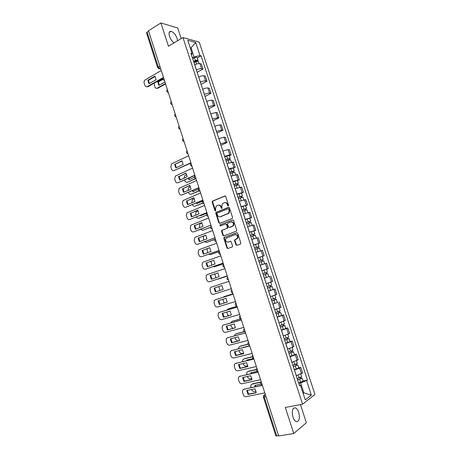 <?xml version="1.0" encoding="UTF-8"?>
<svg xmlns="http://www.w3.org/2000/svg" width="459" height="459" viewBox="0 0 459 459"><rect width="100%" height="100%" fill="white"/><g stroke="black" fill="none" stroke-linecap="round" stroke-linejoin="round"><path stroke-width="0.69" d="M228.261 205.907L228.565 205.144L225.753 196.504L224.807 195.976L212.351 201.185L212.173 202.098L214.921 210.629L215.747 210.876L215.506 209.143L216.051 206.246L217.847 205.282C219.213 204.903 220.217 205.471 220.859 206.986L221.215 208.093L222.058 208.34L221.812 206.602L222.351 203.698L224.187 202.706C225.57 202.321 226.585 202.889 227.234 204.41L227.595 205.529L228.261 205.907M298.729 412.389C297.908 409.99 296.841 408.464 295.521 407.816C292.446 407.695 291.585 410.771 292.94 417.059C293.754 419.451 294.821 420.978 296.124 421.632C299.239 421.729 300.106 418.642 298.729 412.389M177.558 40.771L177.094 38.441C175.573 34.523 173.559 32.159 171.052 31.344C169.107 31.321 168.591 32.985 169.503 36.336C170.541 39.239 172.079 41.408 174.104 42.842M235.915 244.762L236.878 245.33L240.418 244.062L240.855 242.989L237.705 233.287L236.741 232.724L224.015 237.55L223.883 238.405L226.97 247.975L227.916 248.543L232.426 246.81L232.547 245.972L231.216 241.853L230.257 241.285L228.175 242.048C225.868 241.945 225.139 240.688 225.994 238.267L234.962 234.669C237.286 234.738 238.037 235.989 237.211 238.433L234.704 239.782L234.578 240.625L235.915 244.762L237.062 245.267M302.567 404.218L285.314 407.437L293.76 433.543L278.659 435.964L148.475 30.776L160.908 22.95L168.442 46.239L182.952 37.535L302.567 404.218L314.96 394.43L199.252 42.142L182.952 37.535M232.139 218.564L232.57 217.48L229.443 207.852L228.484 207.313L215.948 212.402L215.782 213.297L218.851 222.804L219.786 223.349L232.139 218.564M233.568 220.544L236.706 230.211L236.574 231.066L223.843 235.92L222.902 235.364L221.582 231.279L221.726 230.418L226.993 228.324L227.417 227.251L226.534 224.526L225.587 223.981L220.406 225.971L219.85 224.973L232.604 219.993L233.568 220.544M181.179 38.602L177.731 28.016L160.908 22.95M293.76 433.543L306.354 422.716L300.456 404.614M278.579 435.711L275.848 435.901L263.391 397.081M157.707 67.731L146.536 32.91L147.087 32.119L158.298 67.037L159.807 68.787L160.748 68.976M148.601 31.166L147.087 32.119M196.412 70.009L196.458 69.98C198.42 68.993 200.135 68.586 201.604 68.77L199.923 63.635C198.449 63.44 196.733 63.841 194.777 64.839L194.731 64.868M199.923 63.635L201.329 63.956L203.004 69.074L197.163 72.315M201.604 68.77L203.004 69.074M201.099 84.376L206.98 81.203L205.299 76.068L203.905 75.781C202.436 75.62 200.721 76.033 198.758 77.014L198.707 77.037M200.394 82.207L200.445 82.178C202.413 81.203 204.129 80.79 205.592 80.933L206.98 81.203M205.053 96.476L210.968 93.372L209.281 88.22L207.898 87.973C206.441 87.853 204.725 88.271 202.746 89.235L202.694 89.258M204.393 94.445L204.439 94.416C206.424 93.464 208.139 93.039 209.591 93.148L210.968 93.372M209.023 108.622L214.973 105.587L213.274 100.418L211.903 100.217C210.457 100.125 208.742 100.555 206.757 101.496L206.705 101.525M208.403 106.729L213.607 105.404L214.973 105.587M213.005 120.815L218.989 117.848L217.285 112.656L215.931 112.501L210.727 113.838M212.431 119.059L217.635 117.711L218.989 117.848M217.004 133.053L223.022 130.155L221.313 124.946L219.964 124.825L214.76 126.191M216.47 131.435L221.68 130.058L223.022 130.155M221.014 145.337L227.067 142.508L225.358 137.281L224.021 137.201L218.811 138.595M220.532 143.856L225.736 142.451L227.067 142.508M229.305 155.733L231.135 154.907L229.414 149.657L228.089 149.623L222.879 151.045M224.6 156.324L229.81 154.895L231.135 154.907M233.373 168.16L235.209 167.351L233.482 162.084L226.958 163.536M228.691 168.837L235.209 167.351M237.452 180.628L239.305 179.842L237.573 174.552L231.055 176.078M232.793 181.403L239.305 179.842M241.549 193.141L243.413 192.384L241.669 187.071L235.169 188.672M236.913 194.008L243.413 192.384M245.663 205.707L247.539 204.966L245.789 199.636L239.294 201.306M241.05 206.665L247.539 204.966M249.794 218.318L251.675 217.6L249.92 212.247L243.436 213.992M245.198 219.373L251.675 217.6M253.936 230.975L255.829 230.28L254.068 224.91L247.596 226.723M249.363 232.122L255.829 230.28M253.586 245.049L260.001 243.006L258.233 237.619L251.773 239.506M253.546 244.928L260.001 243.006M262.227 256.443L264.189 255.783L262.416 250.373L255.961 252.335M257.74 257.774L264.189 255.783M261.963 270.695L268.389 268.607L266.61 263.173L260.167 265.21L263.598 264.097M261.951 270.672L268.389 268.607M267.04 277.225L264.39 278.137M270.54 282.21L266.186 283.628L272.606 281.476L270.821 276.025M268.595 291.012L275.05 288.929L268.63 291.115M270.431 296.617L276.84 294.397L275.05 288.929M277.334 302.441L272.887 304.139M274.689 309.664L281.092 307.369L279.29 301.873M281.579 315.419L283.553 314.874L282.383 315.425L277.156 317.215M278.969 322.763L285.36 320.388L283.553 314.874M285.842 328.443L287.827 327.921L286.674 328.524L281.442 330.342M283.26 335.908L289.64 333.458L287.827 327.921M290.122 341.519L292.119 341.02L290.977 341.668L285.75 343.516M287.575 349.11L293.938 346.579L292.119 341.02M294.42 354.641L296.428 354.17L295.303 354.864L290.071 356.746M291.901 362.358L298.258 359.747L296.428 354.17M298.734 367.814L300.754 367.366L299.641 368.112L294.403 370.023M296.244 375.657L302.59 372.966L300.754 367.366M192.441 57.863L194.054 56.939L191.133 48L190.175 47.747M190.393 48.425L195.718 42.549L199.986 55.568L194.054 56.939M191.535 55.091L192.08 53.588L187.748 40.323L195.718 42.549M303.129 393.397L303.869 392.835L300.645 382.961L307.455 380.127L201.071 55.843L199.986 55.568M306.612 380.735L311.334 395.136L305.252 399.892L300.45 385.193L299.251 384.86M192.08 53.588L190.95 53.301L299.566 385.83L300.45 385.193M303.003 393.007L303.869 392.835L311.334 395.136M300.645 382.961L298.757 383.351M197.301 57.983L201.071 55.843M303.066 381.039L307.455 380.127M228.37 205.85L227.681 204.358C227.13 202.987 226.218 202.385 224.95 202.557M218.599 205.133C219.855 204.961 220.762 205.557 221.313 206.929L221.99 208.409M225.214 195.947L212.81 201.14L212.632 202.052L215.69 210.933M228.869 207.284L216.407 212.345L216.241 213.24L219.304 222.73L219.901 223.303M228.766 209.132L228.094 208.753L217.302 213.056L217.015 213.808L217.388 214.978C218.025 216.487 219.023 217.061 220.389 216.7L228.657 213.16L229.15 210.314L228.766 209.132L229.213 209.074L228.318 208.725M229.213 209.074L229.598 210.251L229.104 213.096L220.848 216.637M225.834 223.935L226.981 224.451L227.865 227.171L227.721 228.037L222.454 230.131L222.036 231.198L223.355 235.278L223.992 235.869M232.948 219.964L220.492 224.761L220.578 225.903M232.225 226.339L233.006 225.765C233.883 223.303 233.155 222.036 230.808 221.972L227.641 223.286L227.498 224.158L228.381 226.884L229.334 227.434L233.447 225.685C234.337 223.315 233.642 222.041 231.365 221.858M232.667 226.258L229.781 227.354M235.444 234.566C237.745 234.675 238.479 235.932 237.653 238.336L235.14 239.69L235.019 240.533L236.356 244.664M230.538 241.25L228.622 241.95M237.039 232.69L224.462 237.458L224.331 238.313L227.417 247.871L228.112 248.474M194.008 62.654L195.838 61.856C197.238 61.322 198.127 61.265 198.512 61.667L198.517 61.701M162.813 79.005L157.77 81.874L158.889 85.374L164.924 81.972M193.698 61.701L197.049 60.714L196.779 61.535M154.058 83.245L154.826 86.871C155.349 88.139 156.169 88.553 157.276 88.122L165.429 83.544M193.578 61.334L195.408 60.536C196.808 60.003 197.697 59.945 198.081 60.353L197.295 61.431M192.665 58.54L194.496 57.742C195.89 57.209 196.785 57.151 197.169 57.564L197.175 57.599M162.962 79.396L158.401 81.977L159.284 85.15M165.556 83.934L157.907 88.22L156.617 88.312M196.469 60.599L196.659 61.173L197.261 61.317M158.401 81.977L157.77 81.874M155.148 76.481L148.504 80.302L149.393 83.527M162.819 78.265L148.062 86.653L146.696 86.768M147.844 80.187L148.986 83.762L156.049 79.728L154.895 76.131L147.844 80.187L148.504 80.302M161.252 70.548L145.251 79.797C144.206 80.566 143.845 81.668 144.178 83.108L144.878 85.305C145.405 86.596 146.237 87.021 147.356 86.573L148.062 86.653M163.157 77.582L147.402 86.55M226.115 160.948L230.619 159.749L231.411 162.165M194.392 177.277L189.074 179.647L188.351 178.35M225.736 159.789L229.127 158.745L228.68 159.072L228.955 159.91M186.784 174.718L184.816 175.694L184.019 178.155M184.593 180.031L184.822 180.754C185.379 182.097 186.245 182.579 187.427 182.217L195.568 178.603M225.667 159.589L230.177 158.395L229.248 159.072L229.477 159.778M224.732 156.714L229.242 155.538M188.867 178.121L189.544 179.44M195.964 178.66L187.427 182.217M228.582 158.757L229.248 159.072M230.194 173.445L234.704 172.228M198.443 189.234L192.912 191.621L192.327 190.657M229.81 172.257L233.206 171.207L232.753 171.511L233.046 172.418M190.594 186.675L188.569 187.668L187.92 190.456M188.511 192.31L188.632 192.682C189.188 194.025 190.06 194.518 191.248 194.168L199.017 190.835M229.747 172.079L234.256 170.851L233.31 171.494L233.568 172.28M228.806 169.193L233.315 167.988M192.837 190.439L193.382 191.414M199.206 190.961L191.248 194.168M232.661 171.236L233.31 171.494M234.291 185.987L238.8 184.742M202.826 201.105L196.756 203.635L196.343 202.998M233.895 184.77L237.297 183.709L236.838 184.002L237.154 184.966M194.392 198.684L192.344 199.682L191.868 202.798M192.453 204.628L192.459 204.645C193.015 205.993 193.893 206.504 195.086 206.166L202.689 203.01M233.843 184.616L238.347 183.359L237.389 183.967L237.67 184.828M232.897 181.718L237.406 180.485M196.848 202.786L197.244 203.435M202.792 203.148L195.086 206.166M236.758 183.761L237.389 183.967M238.405 198.569L242.909 197.284L243.763 199.906M207.055 213.102L200.617 215.696L200.399 215.38M237.997 197.33L241.405 196.263L240.941 196.538L241.273 197.565M198.179 210.744L196.131 211.737L195.58 214.416L195.821 215.179M196.423 216.981C197.037 218.111 197.875 218.518 198.936 218.203L206.533 215.162M237.951 197.198L242.461 195.913L241.486 196.481L241.795 197.422M237.005 194.289L241.514 193.027M200.904 215.173L201.117 215.495M240.872 196.326L241.486 196.481M242.53 211.209L247.04 209.901M208.627 217.991L190.76 225.277L190.25 227.957L190.978 230.252C191.552 231.646 192.453 232.185 193.675 231.87L204.496 227.796M242.117 209.941L245.525 208.868L245.054 209.12L245.41 210.211M201.954 222.856L199.935 223.837L199.43 226.465L199.791 227.607M200.451 229.368L202.803 230.286L210.549 227.291M242.077 209.826L246.586 208.518L245.599 209.046L245.926 210.061M241.124 206.911L245.628 205.603L246.586 208.518M210.543 227.417L202.803 230.286M244.997 208.943L245.599 209.046M246.672 223.889L251.176 222.546L252.077 225.306M246.248 222.592L249.667 221.513L249.185 221.749L249.564 222.902M203.75 235.989L203.291 238.548L203.779 240.08M204.553 241.778L206.682 242.415L214.789 239.391M246.219 222.506L250.723 221.163L249.725 221.657L250.08 222.753M245.261 219.574L249.771 218.249M214.737 239.506L206.682 242.415M249.139 221.611L249.725 221.657M250.832 236.62L255.336 235.255M250.396 235.295L253.821 234.21L253.334 234.429L253.729 235.645M207.273 248.658L207.164 250.677L207.778 252.605M208.736 254.217L210.572 254.584L219.368 251.429M250.379 235.232L254.883 233.861L253.867 234.314L254.246 235.49M249.415 232.288L253.919 230.929L254.883 233.861M219.391 251.492L210.572 254.584M253.299 234.319L253.867 234.314M255.003 249.398L259.507 247.998L260.46 250.895M254.561 248.049L257.987 246.953L257.493 247.149L257.912 248.434M210.997 261.291L211.794 265.17M213.033 266.673L214.479 266.794L223.326 263.747M254.55 248.003L259.054 246.603L258.021 247.022L258.434 248.273M258.09 243.66L259.054 246.603M223.338 263.787L214.479 266.794M257.47 247.08L258.021 247.022M259.192 262.227L263.701 260.792L264.585 263.787M260.161 265.193L264.665 263.753M258.744 260.844L262.175 259.742L261.67 259.926L262.112 261.269M214.829 273.937L215.862 277.775M217.543 279.112L227.297 276.111L218.398 279.055M258.738 260.827L263.242 259.398L262.192 259.771L262.628 261.108M257.769 257.86L262.273 256.438L263.242 259.398M261.664 259.892L262.192 259.771M263.397 275.096L267.901 273.639L268.876 276.611L264.373 278.079M263.397 275.102L267.901 273.639M265.87 272.749L266.329 274.149M218.742 286.6L219.993 290.398M262.938 273.696L267.442 272.239L266.472 269.267L263.925 270.087L264.895 273.065M261.969 270.718L263.925 270.087M266.386 272.583L266.84 273.971M267.614 287.994L272.124 286.531L273.099 289.514M267.62 288.022L272.124 286.531M270.099 285.682L270.552 287.064M233 293.863L224.026 296.652L223.137 297.283M222.724 299.314L224.187 303.038M267.161 286.611L271.665 285.125L270.695 282.159M224.457 296.503L224.026 296.652M232.994 293.84L224.583 296.457M270.615 285.509L271.045 286.829M271.843 300.943L276.364 299.475L277.339 302.464M271.86 301.001L276.364 299.475M272.841 304.001L277.345 302.47M274.344 298.66L274.792 300.025M237.01 306.337L227.98 309.016L226.803 310.118M226.78 312.063L227.492 314.289L228.473 315.706M271.395 299.584L275.899 298.063L274.947 295.143M228.266 308.907L227.98 309.016M236.993 306.291L228.53 308.804M274.861 298.482L275.268 299.733M276.089 313.945L280.615 312.47L281.602 315.476L277.098 317.031M276.111 314.019L280.615 312.47M278.607 311.69L279.043 313.032M240.826 318.913L231.95 321.426L230.63 322.952M230.866 324.852L231.451 326.693L232.897 328.397M275.647 312.602L280.151 311.053L279.21 308.184M240.659 318.879L232.495 321.197M279.124 311.506L279.508 312.682M280.351 326.997L284.884 325.511L285.871 328.518L281.373 330.119M280.386 327.095L284.884 325.511M282.882 324.765L283.318 326.091M244.251 331.639L235.937 333.882L234.888 334.674L234.549 335.81M234.968 337.686L235.433 339.138L237.647 341.066M279.915 325.666L284.419 324.088L283.496 321.271M244.154 331.564L236.477 333.636M283.398 324.582L283.76 325.689M182.148 161.006L175.263 164.23L176.285 167.684M190.973 163.048L174.15 170.553C172.963 170.937 172.091 170.45 171.528 169.09L170.811 166.835L171.563 163.863L188.632 155.762M174.638 164.236L175.808 167.902L183.17 164.483L181.988 160.788L175.263 164.23M190.892 162.802L174.15 170.553M186.061 173.255L179.148 176.394L180.18 179.882M194.943 175.401L178.029 182.728C176.835 183.101 175.952 182.602 175.39 181.23L174.672 178.97L175.372 176.055L192.602 168.114M178.522 176.422L179.693 180.1L187.106 176.767L185.918 173.06L179.148 176.394M194.874 175.183L178.029 182.728M189.986 185.551L183.038 188.603L184.093 192.126M198.925 187.8L181.919 194.943C180.714 195.304 179.83 194.794 179.268 193.423L178.545 191.151L179.194 188.293L196.584 180.513M182.418 188.649L183.594 192.338L191.053 189.097L189.86 185.379L183.038 188.603M198.862 187.611L181.919 194.943M193.927 197.892L186.945 200.858L188.018 204.41M202.924 200.25L185.82 207.21C184.616 207.554 183.726 207.032 183.158 205.655L182.435 203.377L183.032 200.577L200.583 192.958M186.331 200.916L187.513 204.622L195.012 201.472L193.818 197.743L186.945 200.858M202.872 200.078L185.82 207.21M197.886 210.279L190.869 213.154L191.96 216.746M206.94 212.741L189.739 219.517C188.529 219.844 187.633 219.316 187.06 217.927L186.337 215.644L186.888 212.907L204.599 205.448M190.256 213.234L191.443 216.952L198.988 213.894L197.789 210.147L190.869 213.154M206.894 212.597L189.739 219.517M201.857 222.713L194.805 225.501L195.918 229.121M194.197 225.598L195.391 229.328L202.976 226.362L201.771 222.604L194.805 225.501M210.928 225.162L193.675 231.87M205.839 235.192L198.753 237.888L199.889 241.549M215.013 237.865L197.622 244.268C196.395 244.567 195.494 244.016 194.914 242.616L194.18 240.315L194.65 237.693L195.368 237.188L212.666 230.573M198.15 238.003L199.349 241.75L206.98 238.875L205.775 235.1L198.753 237.888M214.984 237.773L197.622 244.268M209.838 247.717L202.717 250.321L203.871 254.016M219.069 250.499L201.587 256.713C200.348 257 199.441 256.438 198.862 255.026L198.127 252.72L198.552 250.155L199.321 249.61L216.728 243.207M202.121 250.453L203.32 254.217L211.002 251.44L209.792 247.648L202.717 250.321M219.046 250.43L201.587 256.713M213.854 260.287L206.699 262.8L207.87 266.536M223.143 263.179L205.563 269.203C204.318 269.473 203.406 268.899 202.826 267.488L202.086 265.164L202.476 262.657L203.291 262.072L220.802 255.887M206.108 262.955L207.313 266.731L215.036 264.045L213.819 260.242L206.699 262.8M223.131 263.139L205.563 269.203M217.882 272.904L210.692 275.331L211.886 279.095M227.234 275.905L209.556 281.74C208.306 281.992 207.388 281.407 206.802 279.99L206.062 277.661L206.412 275.211L207.273 274.585L224.887 268.613M210.107 275.498L211.312 279.284L219.086 276.697L217.864 272.881L210.692 275.331M227.228 275.893L209.556 281.74M223.154 289.399L215.334 291.89L214.118 288.091L221.927 285.567L223.154 289.399L215.914 291.7L214.703 287.902M228.995 281.384L211.272 287.139L210.371 287.804L210.05 290.203L210.796 292.538C211.381 293.967 212.305 294.563 213.561 294.322L231.342 288.694M215.334 291.89L215.914 291.7M227.234 302.114L219.941 304.328L218.725 300.547M215.741 299.584L233.103 294.185M219.368 304.546L227.234 302.148L226 298.304L218.151 300.725L219.368 304.546L219.941 304.328M233.115 294.208L215.288 299.744L214.342 300.444L214.055 302.791L214.801 305.132C215.391 306.566 216.315 307.174 217.583 306.956L235.473 301.546M231.33 314.88L223.986 317.008L222.764 313.245M219.62 312.275L237.234 307.031M223.413 317.244L231.33 314.949L230.091 311.087L222.19 313.411L223.413 317.244L223.986 317.008M237.251 307.077L219.316 312.395L218.329 313.13L218.077 315.425L218.823 317.777C219.413 319.217 220.343 319.837 221.617 319.63L239.615 314.444M235.438 327.697L228.043 329.74L226.821 325.988M223.522 325.018L241.377 319.923M227.475 329.987L235.438 327.789L234.199 323.916L226.253 326.142L227.475 329.987L228.043 329.74M241.4 319.998L223.355 325.087L222.334 325.861L222.11 328.105L222.862 330.469C223.453 331.914 224.388 332.546 225.673 332.356L243.775 327.393M239.569 340.561L232.116 342.512L230.888 338.776M227.446 337.818L245.531 332.867M231.554 342.781L239.564 340.687L238.319 336.797L230.326 338.926L231.554 342.781L232.116 342.512M245.565 332.97L227.417 337.835L226.356 338.639L226.155 340.83L226.912 343.2C227.503 344.657 228.45 345.3 229.735 345.122L247.952 340.389M284.632 340.096L289.17 338.604L290.157 341.622M284.672 340.217L289.17 338.604M285.659 343.252L290.163 341.634M249.667 345.73L242.817 347.606M287.179 337.899L287.604 339.201M248.055 344.302L239.931 346.384L238.852 347.205L238.548 348.691M239.082 350.573L239.42 351.634C240.011 353.063 240.941 353.694 242.22 353.539L243.7 353.172M284.201 338.782L288.705 337.176L287.799 334.404M247.986 344.187L240.47 346.115M287.695 337.709L288.034 338.736M243.712 353.476L236.207 355.335L234.974 351.611M231.434 350.642L249.707 345.856M235.651 355.627L243.706 353.625L242.461 349.724L234.417 351.749L235.651 355.627L236.207 355.335M249.748 345.983L231.485 350.624L230.395 351.462L230.217 353.608L230.975 355.983C231.577 357.446 232.524 358.1 233.82 357.945L252.14 353.436M288.923 353.241L293.473 351.749L294.471 354.784L289.968 356.436M288.975 353.39L293.473 351.749M253.735 358.399L246.844 360.057L246.856 360.585M291.488 351.078L291.913 352.363M252.066 356.959L243.947 358.932L242.834 359.781L242.616 361.606M243.218 363.505L243.431 364.171C244.016 365.611 244.957 366.253 246.242 366.11L247.82 365.737M288.504 351.955L293.003 350.315L292.113 347.595M247.372 359.931L247.401 360.453M252.037 356.809L244.475 358.645M292.004 350.883L292.32 351.841M247.866 366.437L240.309 368.204L239.07 364.492M235.45 363.499L253.896 358.892M239.759 368.514L247.866 366.615L246.609 362.696L238.519 364.624L239.759 368.514L240.309 368.204M253.947 359.053L235.576 363.465L234.451 364.331L234.297 366.431L235.06 368.818C235.656 370.287 236.609 370.952 237.917 370.809L256.351 366.529M293.238 366.443L295.51 365.817L296.623 364.991L297.793 364.939L298.786 367.975M293.295 366.615L297.793 364.939M294.294 369.673L298.792 367.992M257.189 371.251L250.889 372.685L250.941 373.603M295.82 364.308L296.233 365.571M256.254 369.627L247.975 371.526L246.833 372.404L246.747 374.555M247.367 376.489L247.447 376.759C248.044 378.199 248.985 378.859 250.275 378.727L251.928 378.365M292.819 365.169L297.323 363.499L296.451 360.831M251.412 372.565L251.492 373.483M256.277 369.432L248.503 371.216M296.336 364.107L296.623 364.991M252.037 379.444L244.429 381.125L243.184 377.424M239.489 376.409L258.101 371.985M243.884 381.452L252.037 379.656L250.78 375.726L242.639 377.55L243.884 381.452L244.429 381.125M258.159 372.169L239.678 376.351L238.519 377.246L238.393 379.3L239.156 381.699C239.759 383.173 240.717 383.85 242.025 383.724L260.574 379.679M297.564 379.691L299.847 379.082L301.041 378.52L300.467 378.526L300.943 378.193L302.131 378.182L303.124 381.228M297.627 379.891L302.131 378.182M298.631 382.961L303.129 381.245M260.907 384.08L254.946 385.359L255.066 386.667M300.163 377.585L300.57 378.836M260.637 382.301L252.014 384.16L250.843 385.072L250.901 387.551M251.532 389.519C252.152 390.89 253.087 391.516 254.326 391.395L256.024 391.039M297.157 378.44L301.655 376.736L300.8 374.119M255.462 385.244L255.629 386.547M260.758 382.06L252.536 383.839M300.679 377.384L300.943 378.193M256.231 392.508L248.566 394.092L247.315 390.408M243.54 389.364L262.324 385.124M248.021 394.442L256.225 392.749L254.963 388.796L246.776 390.523L248.021 394.442L248.566 394.092M262.393 385.336L243.798 389.284L242.61 390.207L242.501 392.216L243.27 394.625C243.872 396.111 244.836 396.794 246.156 396.685L264.814 392.87M265.273 394.304L264.51 394.826L264.246 397.081L276.737 436.01M265.382 394.648L263.65 395.515L263.386 397.064L266.048 396.719M160.552 68.357L159.738 68.827L158.584 68.735M297.134 360.464L295.303 354.864M292.808 347.245L290.977 341.668M288.493 334.077L286.674 328.524M284.196 320.961L282.383 315.425M279.921 307.891L278.114 302.378M275.658 294.879L273.857 289.382M271.407 281.906L269.617 276.438M267.178 268.991L265.394 263.541M262.961 256.122L261.182 250.689M258.767 243.299L256.994 237.888M254.584 230.527L252.817 225.139M250.413 217.801L248.658 212.437M246.265 205.127L244.509 199.78M242.128 192.499L240.384 187.169M238.009 179.917L236.27 174.609M233.901 167.38L232.168 162.096M229.81 154.895L228.089 149.623M225.736 142.451L224.021 137.201M221.68 130.058L219.964 124.825M217.635 117.711L215.931 112.501M213.607 105.404L211.903 100.217M209.591 93.148L207.898 87.973M205.592 80.933L203.905 75.781M301.483 373.729L299.641 368.112M296.302 375.64L294.466 370.011M291.958 362.34L290.128 356.729M287.632 349.092L285.808 343.504M283.318 335.896L281.499 330.325M279.026 322.746L277.213 317.198M274.746 309.647L272.944 304.122M270.483 296.6L268.687 291.098M266.237 283.605L264.447 278.12M262.009 270.655L260.224 265.193M257.797 257.757L256.019 252.312M253.597 244.905L251.83 239.483M249.415 232.105L247.653 226.706M245.249 219.35L243.494 213.969M241.101 206.648L239.351 201.283M236.964 193.991L235.22 188.649M232.845 181.38L231.107 176.055M228.743 168.814L227.01 163.513M224.658 156.301L222.931 151.017M220.584 143.833L218.863 138.572M216.522 131.406L214.812 126.168M212.483 119.03L210.779 113.809M208.455 106.7L206.757 101.496M204.439 94.416L202.746 89.235M200.445 82.178L198.758 77.014M196.458 69.98L194.777 64.839M163.421 77.296L164.196 79.705M164.397 80.325L163.731 80.107M167.328 89.453L168.103 91.869M172.188 104.583C170.507 104.067 170.191 103.097 171.236 101.68L172.027 104.078M175.183 113.901L175.963 116.334M180.06 129.088C178.373 128.572 178.063 127.602 179.13 126.185L179.917 128.635M183.095 138.532L183.887 140.982M187.077 150.913L187.869 153.375M191.07 163.347L191.862 165.814M195.075 175.82L195.873 178.299M199.103 188.345L199.9 190.829M203.136 200.91L203.939 203.412M207.193 213.527L207.996 216.034M211.26 226.189L212.069 228.708M215.346 238.904L216.155 241.428M219.442 251.664L220.257 254.2M223.562 264.47L224.376 267.018M227.687 277.328L228.513 279.881M231.835 290.231L232.661 292.796M236.001 303.187L236.827 305.763M240.177 316.188L241.004 318.776M244.372 329.241L245.204 331.84M248.577 342.345L249.415 344.95M252.806 355.501L253.643 358.112M257.046 368.703L257.889 371.331M261.309 381.957L262.152 384.59M168.298 92.466L167.644 92.259M172.211 104.658L171.58 104.451M176.141 116.89L175.527 116.695M180.089 129.168L179.492 128.979M184.048 141.487L183.474 141.315M188.024 153.857L187.473 153.69M192.011 166.273L191.489 166.118M196.016 178.735L195.517 178.585M200.032 191.242L199.567 191.105M204.066 203.796L203.63 203.676M208.116 216.401L207.715 216.287M212.178 229.047L211.817 228.949M216.258 241.744L215.931 241.658M220.354 254.493L220.068 254.418M228.576 280.088C226.935 279.646 226.574 278.705 227.48 277.27L227.618 277.104M232.719 292.985C231.095 292.555 230.716 291.62 231.594 290.18L231.755 289.985M236.878 305.935C235.266 305.516 234.882 304.587 235.719 303.141L235.909 302.911M241.055 318.93C239.455 318.523 239.059 317.594 239.868 316.148L240.08 315.884M245.249 331.983C243.66 331.576 243.253 330.652 244.027 329.206L244.263 328.914M249.455 345.082C247.877 344.686 247.464 343.762 248.21 342.311L248.462 341.989M253.684 358.232C252.111 357.836 251.687 356.918 252.41 355.467L252.679 355.111M257.924 371.429C256.363 371.044 255.933 370.126 256.621 368.669L256.914 368.29M262.181 384.682C260.632 384.303 260.19 383.38 260.855 381.922L261.165 381.515M159.835 66.136L157.718 67.76L160.765 69.028M227.681 204.358L227.234 204.41M221.668 208.036L221.215 208.093M221.313 206.929L220.859 206.986M215.38 210.566L214.921 210.629M212.632 202.052L212.173 202.098M213.045 200.973L212.586 201.019M225.174 195.941L224.807 195.976M228.043 205.477L227.595 205.529M219.304 222.73L218.851 222.804M216.241 213.24L215.782 213.297M216.654 212.167L216.2 212.224M228.806 207.273L228.484 207.313M228.232 213.728L227.784 213.791M229.598 210.251L229.15 210.314M223.355 235.278L222.902 235.364M222.036 231.198L221.582 231.279M222.454 230.131L222.001 230.217M227.44 228.243L226.993 228.324M227.865 227.171L227.417 227.251M226.981 224.451L226.534 224.526M220.492 224.761L220.039 224.835M235.019 240.533L234.578 240.625M235.45 239.46L235.008 239.552M236.827 238.955L236.385 239.053M227.417 247.871L226.97 247.975M224.331 238.313L223.883 238.405M224.749 237.251L224.302 237.337M195.838 61.856L196.561 64.059M194.496 57.742L195.408 60.536M157.953 88.197L157.322 88.094M228.003 160.225L228.846 162.813M226.62 155.991L227.561 158.866M232.093 172.733L232.954 175.367M230.699 168.476L231.646 171.368M236.196 185.281L237.073 187.966M234.801 181.012L235.748 183.91M240.315 197.881L241.21 200.612M238.915 193.595L239.862 196.504M199.522 218.123L198.936 218.203M244.446 210.526L245.358 213.309M243.041 206.223L243.999 209.143M248.6 223.217L249.524 226.052M247.189 218.903L248.147 221.835M252.766 235.96L253.707 238.846M251.348 231.623L252.307 234.566M256.948 248.749L257.906 251.687M255.525 244.395L256.489 247.349M261.142 261.584L262.112 264.556M259.714 257.218L260.683 260.184M265.354 274.471L266.329 277.454M269.588 287.409L270.563 290.398M268.148 283.008L269.123 285.991M273.828 300.393L274.815 303.393M272.399 296.009L273.369 298.975M278.091 313.422L279.078 316.44M276.668 309.068L277.626 312M282.371 326.51L283.358 329.533M280.954 322.178L281.901 325.081M215.288 299.744L215.868 299.538M219.316 312.395L219.89 312.172M223.355 325.087L223.929 324.846M227.417 337.835L227.98 337.572M286.663 339.643L287.655 342.678M285.257 335.334L286.198 338.208M231.485 350.624L232.047 350.343M290.977 352.828L291.97 355.874M289.577 348.542L290.507 351.387M235.576 363.465L236.133 363.161M295.303 366.064L296.302 369.122M293.909 361.807L294.833 364.618M239.678 376.351L240.229 376.03M299.647 379.346L300.651 382.422M298.264 375.118L299.17 377.9M243.798 389.284L244.343 388.945M295.521 407.816L293.49 408.189M171.052 31.344L169.222 32.469M163.398 77.353C162.383 78.776 162.71 79.74 164.374 80.256M167.311 89.494C166.278 90.911 166.6 91.88 168.275 92.397M175.183 113.907C174.116 115.324 174.431 116.293 176.118 116.81M183.089 138.515C182.016 139.932 182.326 140.896 184.025 141.412M187.065 150.885C185.993 152.302 186.302 153.272 187.995 153.782M191.053 163.306C189.98 164.724 190.29 165.688 191.982 166.198M195.058 175.768C193.979 177.185 194.289 178.149 195.987 178.66M199.08 188.276C197.995 189.699 198.305 190.663 200.009 191.168M203.113 200.83C202.029 202.253 202.339 203.222 204.043 203.727M207.164 213.435C206.074 214.858 206.384 215.828 208.093 216.332M211.209 226.092C210.142 227.521 210.457 228.49 212.161 228.989M215.248 238.818C214.227 240.246 214.554 241.204 216.241 241.692M219.31 251.589C218.323 253.024 218.668 253.97 220.337 254.441M223.384 264.407C222.443 265.841 222.793 266.788 224.451 267.241M212.81 201.14L212.351 201.185M216.407 212.345L215.948 212.402M229.104 213.096L228.657 213.16M222.179 230.332L221.726 230.418M227.721 228.037L227.274 228.117M220.303 224.899L219.85 224.973M233.447 225.685L233.006 225.765M235.14 239.69L234.704 239.782M237.653 238.336L237.211 238.433M224.462 237.458L224.015 237.55M198.512 61.667L199.131 63.566M197.169 57.564L198.081 60.353M157.907 88.22L157.276 88.122M147.356 86.573L148.016 86.676M229.236 155.526L230.177 158.395M234.698 172.217L235.513 174.695M233.31 167.971L234.256 170.851M238.795 184.725L239.632 187.278M237.401 180.473L238.347 183.359M241.509 193.015L242.461 195.913M247.034 209.889L247.912 212.58M249.765 218.243L250.723 221.163M255.336 235.249L256.26 238.072"/></g></svg>

